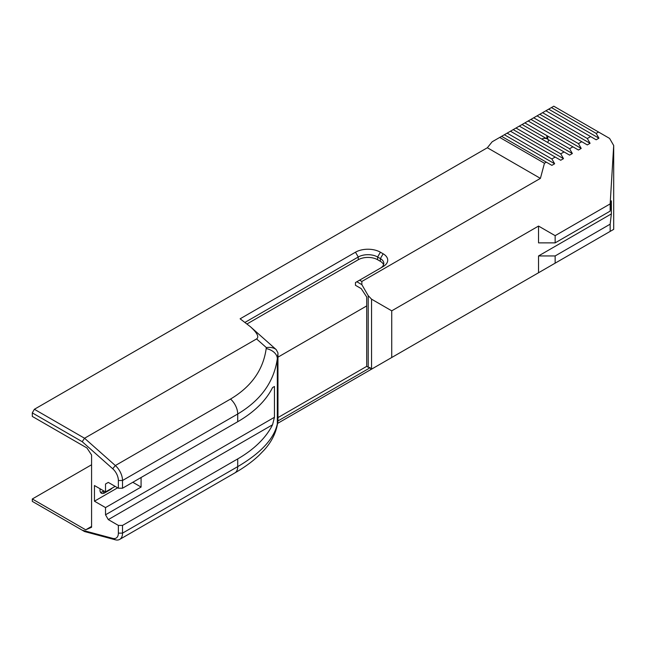 <?xml version="1.0" encoding="UTF-8"?>
<svg xmlns="http://www.w3.org/2000/svg" width="646" height="646" viewBox="0 0 646 646"><rect width="100%" height="100%" fill="white"/><g stroke="black" fill="none" stroke-linecap="round" stroke-linejoin="round"><path stroke-width="0.97" d="M554.688 263.423L551.918 265.022M563.546 258.311L560.776 259.902M572.404 253.192L569.635 254.79M581.263 248.08L578.493 249.679M590.121 242.969L587.351 244.559M598.979 237.849L596.21 239.448M554.639 163.761L504.365 134.739L501.603 136.338L551.87 165.36L554.639 163.761L551.87 158.964L507.134 133.141L510.461 131.219L560.728 160.248L563.498 158.65L560.728 153.853L515.992 128.021L519.311 126.107L569.586 155.129L572.356 153.53L569.586 148.742L547.743 136.128L547.743 139.326L572.356 153.53M547.743 139.326A3.916 2.261 180 0 1 548.47 140.634A3.916 2.261 180 0 1 547.283 142.257M541.752 139.06A3.916 2.261 180 0 1 546.831 138.793L546.831 135.595L524.851 122.91L528.17 120.996L578.445 150.017L581.214 148.418L578.445 143.622L533.709 117.798L537.028 115.876L587.303 144.906L590.073 143.307L587.303 138.51L542.567 112.679L545.886 110.765L596.161 139.786L598.931 138.187L596.161 133.399L551.426 107.567L553.792 106.202L598.535 132.026L596.161 133.399M519.311 126.107L522.081 124.508L546.831 138.793M510.461 131.219L513.223 129.62L563.498 158.65M528.17 120.996L530.939 119.397L581.214 148.418M537.028 115.876L539.798 114.277L590.073 143.307M545.886 110.765L548.656 109.166L598.931 138.187M366.71 366.363L366.71 296.99L361.211 288.617L355.462 285.298L355.462 282.552L356.842 281.753L361.857 284.652L368.204 295.642L368.204 367.227L366.71 366.363L278.24 417.437M368.204 367.227L370.19 367.703L370.998 369.48L613.7 229.354L613.7 145.52L609.606 138.422L598.535 132.026M546.338 162.162L544.457 163.252L540.403 178.377L361.857 281.454L361.857 284.652M361.857 281.454L359.612 280.162L356.842 281.753M359.612 280.162L383.143 266.572A15.657 9.044 0 0 0 383.143 253.789L380.397 252.206A17.62 10.175 0 0 0 355.486 252.206L240.118 318.809L250.325 326.658C257.261 332.94 259.345 337.034 256.575 338.932L266.314 347.564L266.184 348.59C263.237 369.843 251.359 386.655 230.541 399.042A13.703 7.914 60 0 1 237.72 413.989C260.847 400.237 274.049 381.786 277.328 358.643A13.703 9.642 -173.1 0 0 266.184 348.59M540.403 178.377L487.359 147.748L34.375 409.281L32.3 412.875L82.203 441.686L112.727 468.754A10.764 6.218 60 0 1 118.371 480.503L118.371 488.223L122.522 488.223L122.522 480.503A13.703 7.914 -120 0 0 115.343 465.548L84.553 438.246L34.375 409.281M82.203 441.686L84.553 438.246L256.575 338.932M371.547 369.157L371.547 299.171L391.734 310.831L538.538 226.068L555.148 235.661L610.163 203.894L613.7 145.52M391.734 357.504L391.734 310.831M368.204 295.642L371.547 299.171M590.622 136.597L587.303 138.51M581.771 141.708L578.445 143.622M572.913 146.82L569.586 148.742M564.055 151.939L560.728 153.853M555.197 157.051L551.87 158.964M370.19 367.703L277.958 420.95L277.95 352.886L277.966 420.724L277.328 423.897C274.049 438.787 260.847 453.032 237.72 466.63L237.72 458.91L122.522 525.416L118.371 525.416L108.294 519.602L272.547 424.777A137.017 79.103 180 0 1 237.72 458.91M370.998 369.48L277.618 423.388L277.958 420.95M118.371 525.416L118.371 533.136A10.764 6.218 60 0 1 112.727 538.376L82.22 530.196L84.569 531.553L115.343 539.798A13.703 7.914 -120 0 0 119.68 539.41A13.703 7.914 -120 0 0 122.522 533.136L122.522 525.416M277.013 426.352A13.703 12.322 -168.7 0 0 277.11 425.908A13.703 12.322 -168.7 0 0 277.126 425.851A13.703 12.322 -168.7 0 0 277.328 423.897L277.328 358.643L277.966 353.41M122.522 488.223L237.72 421.717A137.017 79.103 0 0 0 272.547 387.584L274.453 386.478L272.547 387.584M272.547 424.777L274.453 417.276L274.453 386.478M245.044 322.362L358.255 257.003A13.703 7.914 180 0 1 377.627 257.003L380.373 258.586A11.741 6.783 180 0 1 383.813 263.374A11.741 6.783 180 0 1 380.397 268.155M247.071 323.929L358.255 259.74A13.703 7.914 180 0 1 377.627 259.74L380.373 261.323A11.741 6.783 180 0 1 383.571 264.747M103.869 490.96L102.625 491.679A6.654 3.844 -60 0 1 100.501 492.317M141.078 477.515L141.078 487.06L132.801 482.287M105.524 484.007L108.294 482.409L105.524 484.007L105.524 491.921L115.149 486.365M105.524 491.921L94.453 485.534L94.453 501.191L105.524 507.586L141.078 487.06M105.524 507.586L105.524 514.805L108.294 519.602M274.453 417.276L105.524 514.805M94.453 501.191L117.645 487.803M112.17 488.085A6.654 3.844 -60 0 1 110.24 489.684L104.7 492.882A6.654 3.844 -60 0 1 101.374 493.205A6.654 3.844 -60 0 1 100.13 488.804M108.294 482.409L118.371 488.223M91.579 526.433L85.708 529.817L91.579 527.249L91.579 455.01L86.952 447.969L32.3 416.42L32.3 412.875M85.708 529.817L32.3 498.987L32.3 501.377L82.22 530.196M548.656 109.166L551.426 107.567M91.579 464.765L32.3 498.987M366.71 305.913L278.24 356.996M277.95 352.886L276.197 349.607C273.961 347.742 270.666 347.064 266.314 347.564M610.163 231.389L610.163 224.178L555.148 255.945L555.148 263.156M610.163 224.178L611.366 213.899L538.538 255.945L555.148 255.945M538.538 272.741L538.538 255.945M611.366 213.899L611.366 200.825L610.163 211.113L610.163 203.894M538.538 226.068L538.538 242.872L555.148 242.872L610.163 211.113M487.359 147.748L492.155 141.789L501.603 136.338M504.365 134.739L507.134 133.141M513.223 129.62L515.992 128.021M522.081 124.508L524.851 122.91M546.831 135.595A3.916 2.261 180 0 1 547.743 136.128M530.939 119.397L533.709 117.798M539.798 114.277L542.567 112.679M555.148 242.872L555.148 235.661M544.457 163.252L499.721 137.42M118.371 480.503L122.522 480.503L237.72 413.989L237.72 421.717M358.255 259.74L358.255 257.003L355.486 252.206M377.627 259.74L377.627 257.003L380.397 252.206M380.373 261.323L380.373 258.586L383.143 253.789M110.24 489.684L109.828 489.442M104.7 492.882L102.625 491.679M118.371 533.136L122.522 533.136L237.72 466.63A13.703 7.914 -120 0 1 234.886 472.904C244.245 467.51 252.239 461.712 258.868 455.495L264.012 450.214C270.803 442.76 275.172 434.645 277.118 425.851M115.343 539.798L112.727 538.376M230.541 399.042L115.343 465.548L112.727 468.754M277.11 425.908L277.659 423.178M119.68 539.41L234.886 472.904M276.197 349.607L250.325 326.658"/></g></svg>
